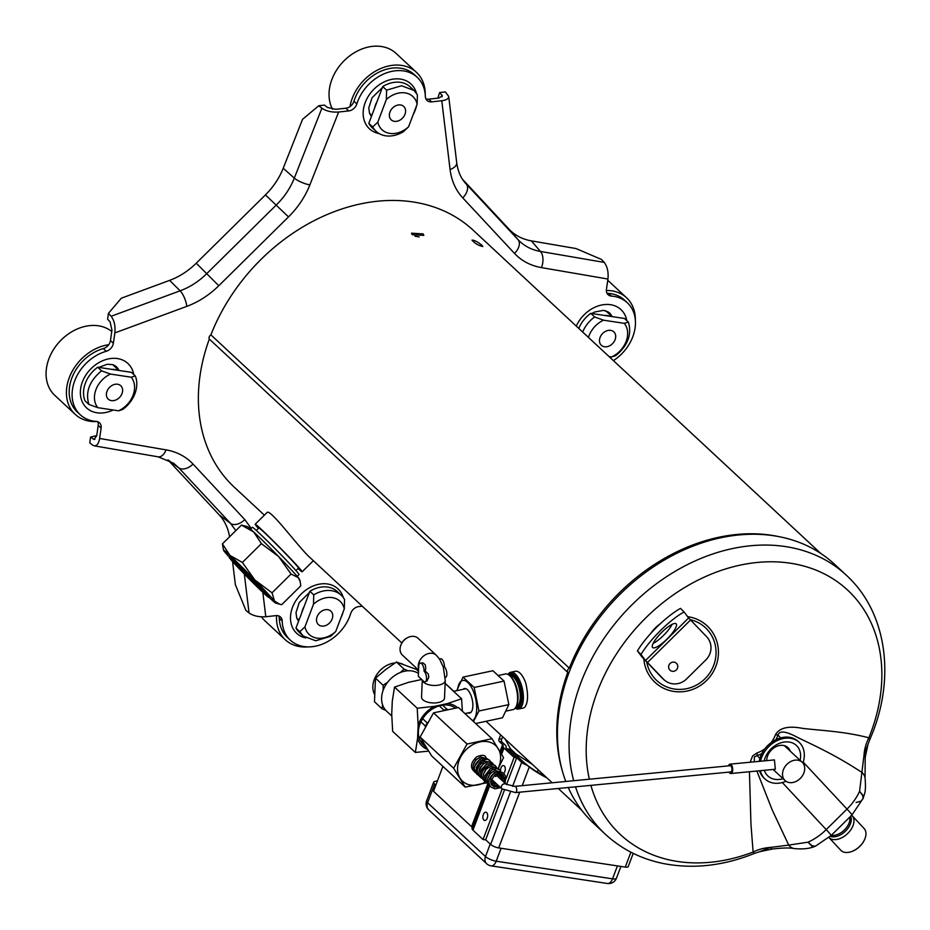 <?xml version="1.0" encoding="UTF-8"?>
<svg xmlns="http://www.w3.org/2000/svg" width="930" height="930" viewBox="0 0 930 930"><rect width="100%" height="100%" fill="white"/><g stroke="black" fill="none" stroke-linecap="round" stroke-linejoin="round"><path stroke-width="1.4" d="M499.131 738.838L501.689 739.222A2.093 1.174 -81.4 0 0 501.956 741.989L505.176 744.977A7.312 2.162 -159.3 0 1 506.071 746.43L506.036 747.557A4.173 1.232 20.7 0 0 506.548 748.394L516.662 757.787L514.092 757.404L503.979 747.999A7.312 2.162 -159.3 0 1 503.095 746.546L503.118 745.418A4.173 1.232 20.7 0 0 502.607 744.593L499.387 741.605A2.093 1.174 98.6 0 1 499.131 738.838L500.631 734.851A175.421 135.745 132.9 0 0 501.677 735.839L552.153 782.769M501.689 739.222L502.642 736.723M486.065 721.296L500.631 734.851M504.293 790.5L485.634 839.906L483.065 839.511L472.952 830.118A7.312 2.162 -159.3 0 1 472.056 828.653L472.091 827.537A4.173 1.232 -159.3 0 0 471.58 826.7L433.496 791.29L442.901 766.367M507.141 748.813L521.672 762.321A6.266 1.848 20.7 0 0 526.752 765.053L509.71 749.196L507.106 748.906M485.669 839.802L490.645 844.428A6.266 1.848 -159.3 0 0 498.678 847.916L625.262 867.097A6.266 1.848 -159.3 0 0 628.215 866.609L633.225 853.356M483.065 839.511L502.13 789.059M506.199 778.294L514.092 757.404M483.333 814.54A4.173 2.337 98.6 0 1 486.681 812.611A4.173 2.337 98.6 0 1 487.215 818.144A4.173 2.337 98.6 0 1 484.507 820.446A4.173 2.337 98.6 0 1 482.879 816.993A4.173 2.337 98.6 0 1 483.17 815.017A4.173 2.337 98.6 0 1 483.333 814.54M500.514 770.807A4.173 2.337 98.6 0 1 500.503 770.342A4.173 2.337 98.6 0 1 500.805 768.366A4.173 2.337 98.6 0 1 500.968 767.889A4.173 2.337 98.6 0 1 504.316 765.96A4.173 2.337 98.6 0 1 504.839 771.493A4.173 2.337 98.6 0 1 503.432 773.504M506.536 784.56L516.662 757.787M546.933 777.91A198.392 153.52 -47.1 0 1 529.251 767.006L526.752 765.053M545.48 776.562A198.392 153.52 -47.1 0 1 527.717 765.599L524.299 762.763M257.192 584.993A17.751 0.616 -134.6 0 0 244.009 571.532A17.751 0.616 -134.6 0 0 236.487 564.708A17.751 0.616 -134.6 0 0 240.719 569.683A17.751 0.616 -134.6 0 0 253.902 583.145A17.751 0.616 -134.6 0 0 261.423 589.969A17.751 0.616 -134.6 0 0 257.192 584.993M261.935 589.411A27.981 0.977 -134.6 0 0 241.161 568.183A27.981 0.977 -134.6 0 0 229.303 557.419A27.981 0.977 -134.6 0 0 235.976 565.266A27.981 0.977 -134.6 0 0 256.75 586.493A27.981 0.977 -134.6 0 0 268.619 597.258A27.981 0.977 -134.6 0 0 261.935 589.411M258.412 528.391A33.41 1.174 45.4 0 1 255.192 524.229L266.957 512.628C269.572 507.606 297.437 545.852 309.213 556.849L401.853 643.014M255.192 524.229A33.41 1.174 45.4 0 1 269.363 537.087A33.41 1.174 45.4 0 1 294.171 562.429A33.41 1.174 45.4 0 1 302.134 571.799A33.41 1.174 45.4 0 1 298.019 568.521M295.938 570.578L298.472 568.079A28.191 0.988 -134.6 0 0 285.987 554.106A28.191 0.988 -134.6 0 0 263.771 532.041A28.191 0.988 -134.6 0 0 258.866 527.949L256.331 530.449M250.565 529.1L252.367 527.31A33.201 1.163 45.4 0 1 258.156 532.134A33.201 1.163 45.4 0 1 284.313 558.116A33.201 1.163 45.4 0 1 299.018 574.577L297.216 576.368M264.376 515.162L234.314 487.215A175.421 135.745 -47.1 0 1 209.32 339.078A3.127 2.43 132.9 0 1 210.901 334.87L569.323 668.17A3.127 2.43 132.9 0 0 567.742 672.367A175.421 135.745 132.9 0 0 562.046 769.866M209.32 339.078L567.742 672.367M778.922 536.645A175.421 135.745 132.9 0 0 569.323 668.17M419.198 236.941L414.943 236.185M512.081 745.511L510.617 744.151M481.961 245.288L482.798 246.508C478.52 245.578 474.928 243.451 472.01 240.138C474.265 240.08 477.578 241.8 481.961 245.288M412.211 234.72L411.513 233.186L423.127 233.907L423.848 235.383L412.211 234.72M229.919 556.803A28.4 1 45.4 0 1 229.745 556.396A28.4 1 45.4 0 1 241.788 567.312A28.4 1 45.4 0 1 262.876 588.853A28.4 1 45.4 0 1 269.654 596.816A28.4 1 45.4 0 1 269.235 596.642M229.431 557.291A37.258 1.302 45.4 0 1 224.897 552.129A37.258 1.302 45.4 0 1 223.526 550.2A37.258 1.302 45.4 0 1 230.024 555.489A37.258 1.302 45.4 0 1 254.832 579.971A37.258 1.302 45.4 0 1 274.501 601.082A37.258 1.302 45.4 0 1 275.768 603.128A37.258 1.302 45.4 0 1 269.375 597.723A37.258 1.302 45.4 0 1 268.747 597.13M223.526 550.2L222.41 543.876L241.44 525.09L253.785 532.041L261.4 543.655L278.593 556.512L291.055 574.043L298.274 577.623L300.158 581.517L300.75 585.877L281.72 604.663L279.756 604.233L274.501 601.082L272.025 592.829L291.055 574.043M300.158 581.517L299.646 579.564A37.258 1.302 45.4 0 0 298.274 577.623A37.258 1.302 45.4 0 0 278.593 556.512A37.258 1.302 45.4 0 0 253.785 532.041A37.258 1.302 45.4 0 0 247.403 526.624L241.44 525.09M222.41 543.876L230.024 555.489L242.37 562.441L261.4 543.655M242.37 562.441L254.832 579.971L272.025 592.829M867.841 745.116L865.191 757.38A20.879 5.917 -171.2 0 0 864.028 754.962L869.748 739.641L868.853 737.792A41.769 38.804 -72.8 0 0 864.028 754.962L859.587 791.279L862.668 795.452L863.145 798.289L861.238 801.044L856.135 802.474M863.087 798.603L863.005 795.406L859.587 791.279A41.769 26.412 -43 0 1 846.998 809.088L803.229 762.135M589.341 779.212A166.889 129.142 132.9 0 1 645.885 617.787A166.889 129.142 132.9 0 1 826.7 575.147A166.889 129.142 132.9 0 1 868.853 737.792C845.161 731.643 824.759 730.817 802.915 728.434C788.594 725.609 779.433 727.713 775.434 734.77A41.769 12.811 -160.3 0 1 777.992 735.049A27.482 21.262 -47.1 0 1 775.876 739.722M756.869 771.028L772.214 809.925L788.71 845.091L807.996 842.196A41.769 26.412 -43 0 0 826.2 829.607L846.998 809.088A20.879 0.732 45.4 0 1 851.973 814.936L863.296 798.126C864.133 793.569 866.318 793.871 865.063 777.806L865.063 777.806A20.879 13.264 170 0 0 865.063 777.806A20.879 13.264 170 0 0 862.145 772.609C836.907 755.892 816.354 746.476 798.393 737.85C786.257 731.201 779.456 730.271 777.992 735.049L780.654 737.909M687.642 616.683A38.432 36.677 -51.1 0 1 716.925 641.781A38.432 36.677 -51.1 0 1 706.567 680.504A38.432 36.677 -51.1 0 1 667.647 689.921A38.432 36.677 -51.1 0 1 643.827 659.044M650.779 633.4A38.432 36.677 -51.1 0 1 654.999 628.273A38.432 36.677 -51.1 0 1 655.569 627.704A38.432 36.677 -51.1 0 1 660.533 623.542M764.879 748.801A24.308 18.809 -47.1 0 1 757.032 752.928L752.591 755.951L750.196 762.216M749.441 771.737L750.952 824.166L753.114 852.031A41.769 38.2 171.6 0 1 770.319 847.439A20.879 4.778 81.3 0 0 772.563 848.997C782.886 847.8 790.175 847.672 794.418 848.602L794.418 848.602A20.879 12.59 98.2 0 0 794.452 848.602M772.563 848.997L759.647 851.694L770.319 847.439L788.71 845.091A20.879 12.59 98.2 0 0 794.418 848.602C802.73 849.346 809.367 848.672 814.331 846.602L815.378 846.207L812.204 845.835L807.996 842.196L811.727 846.021L814.331 846.602M590.899 785.362A166.889 129.142 132.9 0 0 753.114 852.031L754.532 853.368L759.647 851.694M757.032 752.928A41.769 15.299 -108.4 0 0 757.194 755.579L754.381 756.915L754.242 761.833M575.507 786.827A176.886 136.873 -47.1 0 0 605.302 834.198L593.677 823.387A176.886 136.873 -47.1 0 1 568.277 787.524M565.789 781.467A176.886 136.873 -47.1 0 1 620.717 593.619A176.886 136.873 -47.1 0 1 834.594 564.312L846.219 575.124A176.886 136.873 -47.1 0 0 632.342 604.43A176.886 136.873 -47.1 0 0 573.682 780.712M662.334 678.261L663.555 679.237A16.705 15.95 128.9 0 0 664.938 680.504L663.718 679.528A16.705 15.95 -51.1 0 1 662.334 678.261L641.956 656.929L637.41 650.907L640.991 654.464A41.769 10.625 -45.2 0 1 684.073 611.94L680.493 608.383A41.769 10.625 134.8 0 0 637.41 650.907M684.073 611.94L688.619 617.973L706.626 636.725A16.705 15.95 128.9 0 1 705.835 659.928L686.514 678.993A16.705 15.95 128.9 0 1 664.938 680.504M663.555 679.237L645.536 660.486L640.991 654.464M676.284 623.949A16.705 4.243 134.8 0 0 676.18 623.832A16.705 4.243 134.8 0 0 661.602 632.47A16.705 4.243 134.8 0 0 652.511 647.408A16.705 4.243 134.8 0 0 652.616 647.524A16.705 4.243 134.8 0 0 667.194 638.887A16.705 4.243 134.8 0 0 676.284 623.949M653.127 643.421A16.705 4.243 134.8 0 0 672.088 624.367M864.691 839.302A15.322 9.684 137 0 1 864.621 839.488A15.322 9.684 137 0 1 859.855 846.335A15.322 9.684 137 0 1 851.671 851.543A15.322 9.684 137 0 1 851.485 851.613M859.82 846.254A15.95 10.079 137 0 1 851.299 851.671A15.95 10.079 137 0 1 841.08 850.566A15.95 10.079 137 0 1 840.755 850.241L828.932 837.558A15.95 10.079 137 0 0 847.811 833.373A15.95 10.079 137 0 1 847.811 833.373A15.95 10.079 137 0 0 852.089 815.622L864.086 828.502A15.95 10.079 137 0 1 864.772 839.116A15.95 10.079 137 0 1 859.82 846.254M370.512 115.25A20.1 15.554 132.9 0 0 371.651 115.89M116.041 367.769A20.1 15.554 132.9 0 0 114.692 365.455M297.716 620.008A20.1 15.554 132.9 0 0 298.797 620.612M92.547 445.04L89.757 442.878L90.594 437.053L94.035 439.448L96.72 435.752L98.208 425.405L101.114 428.114L99.626 438.46C98.731 443.552 96.941 446.005 94.256 445.842L92.547 445.04M232.57 561.557L235.371 584.691L245.939 610.452L249.042 612.951C253.39 615.916 258.97 617.171 265.794 616.741L275.896 615.637A8.358 6.463 -47.1 0 1 280.5 617.009A8.358 6.463 -47.1 0 1 282.209 621.042A39.676 30.702 -47.1 0 0 290.334 640.165L287.428 637.457A39.676 30.702 -47.1 0 1 279.302 618.334L282.209 621.042M229.559 536.831C228.152 528.17 224.723 520.858 219.236 514.906L167.923 459.862M235.836 530.635L230.524 523.381L219.236 514.906M251.24 528.426L244.823 519.626L193.033 464.07C185.919 456.537 176.944 451.806 166.086 449.876L99.626 438.46M244.823 519.626A12.532 7.928 -43 0 1 230.524 523.381L178.734 467.825L173.584 463.221L158.147 456.828A12.532 7.08 -80.2 0 0 166.086 449.876M111.135 316.27L180.118 290.811L169.62 280.383L121.319 298.204L108.45 313.34L111.135 316.27C114.285 320.397 115.529 325.942 114.855 332.905L113.367 343.251A8.358 6.463 -47.1 0 1 106.253 351.284A39.676 30.702 -47.1 0 0 75.202 379.579A39.676 30.702 -47.1 0 0 80.224 414.734L77.318 412.037A39.676 30.702 -47.1 0 1 72.296 376.871A39.676 30.702 -47.1 0 1 103.346 348.587L106.253 351.284M425.882 98.836A8.358 6.463 -47.1 0 0 428.753 99.161L438.867 98.057L442.331 95.883L439.646 92.535L445.342 91.907L448.702 96.429C448.748 98.685 446.435 100.126 441.773 100.754L431.66 101.858A8.358 6.463 -47.1 0 1 427.056 100.487A8.358 6.463 -47.1 0 1 425.347 96.453A39.676 30.702 -47.1 0 0 417.233 77.329L414.327 74.633A39.676 30.702 -47.1 0 0 380.789 71.285A39.676 30.702 -47.1 0 0 353.946 101.231A8.358 6.463 -47.1 0 1 349.971 106.601A8.358 6.463 -47.1 0 1 345.844 108.217L335.742 109.322L327.372 107.427L324.489 105.113L318.792 105.729L302.552 119.319L283.231 168.237C279.256 178.165 273.327 187.058 265.434 194.916L196.265 263.19C188.302 270.979 179.42 276.71 169.62 280.383M278.779 615.951A8.358 6.463 -47.1 0 1 279.302 618.334M362.27 606.197L358.806 606.581A8.358 6.463 -47.1 0 0 350.703 613.556A39.676 30.702 -47.1 0 1 323.861 643.502A39.676 30.702 -47.1 0 1 290.334 640.165M627.343 302.762L624.437 300.053A39.676 30.702 -47.1 0 0 608.522 293.392L611.429 296.1A39.676 30.702 -47.1 0 1 627.343 302.762A39.676 30.702 -47.1 0 1 613.416 360.631M608.522 293.392A8.358 6.463 -47.1 0 1 606.895 293.055M611.429 296.1A8.358 6.463 -47.1 0 1 608.081 294.694A8.358 6.463 -47.1 0 1 606.441 289.381L607.941 279.035C608.604 272.083 607.36 266.538 604.209 262.4L601.536 259.482L575.949 248.531L531.332 240.87C522.288 239.254 514.802 235.313 508.873 229.036L462.489 179.269M439.646 92.535L437.821 98.162M448.702 96.429L456.711 162.657A12.532 6.638 173.1 0 1 456.711 162.657C457.851 171.027 460.687 177.793 465.233 182.954L518.01 239.615C523.95 245.915 531.437 249.868 540.47 251.449L531.332 240.87M508.873 229.036L518.01 239.615A12.532 7.928 137 0 1 514.523 253.425C521.637 260.958 530.623 265.689 541.481 267.619L607.941 279.035M441.773 100.754L450.085 169.562C451.503 180.804 455.723 190.243 462.745 197.869L514.523 253.425M353.946 101.231L356.853 103.939A39.676 30.702 -47.1 0 1 383.695 73.993A39.676 30.702 -47.1 0 1 417.233 77.329M356.853 103.939A8.358 6.463 -47.1 0 1 348.75 110.914L338.648 112.019C331.824 112.46 326.244 111.193 321.896 108.229L318.792 105.729M108.45 313.34L107.613 319.176L110.089 321.885L111.96 330.197L110.461 340.543A8.358 6.463 -47.1 0 1 108.717 344.716A8.358 6.463 -47.1 0 1 103.346 348.587M114.855 332.905L186.802 306.365A12.532 4.348 69.8 0 0 180.118 290.811C189.953 287.172 198.834 281.441 206.774 273.618L276.512 204.786C284.429 196.951 290.369 188.058 294.31 178.107L283.231 168.237M265.434 194.916L288.509 216.899C298.007 207.471 305.121 196.8 309.876 184.884L338.648 112.019M186.802 306.365C198.567 301.971 209.227 295.089 218.782 285.731L288.509 216.899M101.114 428.114A8.358 6.463 -47.1 0 0 99.487 422.801A8.358 6.463 -47.1 0 0 96.139 421.395A39.676 30.702 -47.1 0 1 80.224 414.734M97.755 421.743A8.358 6.463 -47.1 0 1 98.208 425.405M96.732 435.624L90.594 437.053M609.115 313.898A20.1 15.554 132.9 0 0 607.767 311.585M210.901 334.87A175.421 135.745 -47.1 0 1 473.242 230.28L820.737 553.42M620.903 866.435L616.474 878.187A8.358 8.358 0 0 1 607.406 883.488A8.358 4.685 -81.4 0 0 612.533 878.838L496.213 861.203A8.358 2.465 -159.3 0 1 485.495 856.565L427.602 802.73A8.358 2.465 -159.3 0 1 426.638 800.811A8.358 8.358 0 0 0 428.753 809.879A8.358 6.463 -47.1 0 1 427.602 802.73L434.659 784.071L435.693 785.025A16.705 9.358 98.6 0 0 435.81 785.141M607.406 883.488L491.087 865.865A8.358 4.685 -81.4 0 0 496.213 861.203L501.096 848.276M491.087 865.865A8.358 8.358 0 0 1 486.657 863.726A8.358 6.463 -47.1 0 1 485.495 856.565L490.226 844.045M437.484 780.735L434.612 781.491A8.358 2.465 20.7 0 0 433.682 782.153A8.358 2.465 20.7 0 0 434.659 784.071M110.484 374.069A22.657 17.53 132.9 0 0 97.801 407.666L88.873 404.422C85.2 392.03 89.431 380.835 101.568 370.838L110.484 374.069L131.223 377.208L135.303 375.941A27.877 21.576 -47.1 0 1 122.609 409.537L118.529 410.804L97.801 407.666M118.529 410.804A22.657 17.53 132.9 0 0 131.223 377.208M122.016 393.576A9.172 7.091 132.9 0 0 120.749 385.718A9.172 7.091 132.9 0 0 106.997 391.298A9.172 7.091 132.9 0 0 108.264 399.144A9.172 7.091 132.9 0 0 122.016 393.576M135.303 375.941L131.421 372.337L117.378 370.21L97.697 367.234L101.568 370.838M88.873 404.422L85.002 400.818A27.877 21.576 -47.1 0 1 97.697 367.234M111.74 369.361A19.112 14.787 -47.1 0 1 117.378 370.21M97.057 421.534A42.815 33.131 -47.1 0 1 75.179 414.327A42.815 33.131 -47.1 0 1 70.982 373.674A42.815 33.131 -47.1 0 1 108.717 344.716M75.179 414.327L54.835 395.413A42.815 33.131 -47.1 0 1 48.93 358.748A42.815 33.131 -47.1 0 1 111.763 331.51M417.14 104.172A22.657 17.53 132.9 0 0 386.357 99.498L386.613 90.152L401.562 85.746L414.036 90.477L417.396 94.825L417.14 104.172L408.596 126.782L403.492 131.63A27.877 21.576 -47.1 0 1 376.069 131.304A27.877 21.576 -47.1 0 1 372.709 126.957L377.801 122.121L386.357 99.498M377.801 122.121A22.657 17.53 132.9 0 0 408.596 126.782M394.378 121.33A9.172 7.091 132.9 0 0 404.015 116.215A9.172 7.091 132.9 0 0 403.713 106.427A9.172 7.091 132.9 0 0 400.574 104.951A9.172 7.091 132.9 0 0 390.925 110.066A9.172 7.091 132.9 0 0 391.228 119.854A9.172 7.091 132.9 0 0 394.378 121.33M376.069 131.304L372.186 127.701A27.877 21.576 -47.1 0 1 368.826 123.353L382.73 86.548A27.877 21.576 -47.1 0 1 410.165 86.874L414.036 90.477M372.709 126.957L368.826 123.353M386.613 90.152L382.73 86.548M374.616 108.031A19.112 14.787 -47.1 0 1 376.941 101.87M349.971 106.601A42.815 33.131 -47.1 0 1 377.615 69.994A42.815 33.131 -47.1 0 1 416.454 72.331A42.815 33.131 -47.1 0 1 425.231 94.442M332.545 109.275A42.815 33.131 -47.1 0 1 339.566 65.891A42.815 33.131 -47.1 0 1 381.416 46.512A42.815 33.131 -47.1 0 1 396.11 53.417L416.454 72.331M611.603 356.934A22.657 17.53 132.9 0 0 624.297 323.349L628.378 322.082C632.051 334.475 627.82 345.669 615.683 355.667L611.603 356.934L609.022 356.55M582.657 332.022A27.877 21.576 -47.1 0 1 594.642 316.967L603.57 320.199L624.297 323.349M603.57 320.199A22.657 17.53 132.9 0 0 588.457 337.427M600.071 337.427A9.172 7.091 132.9 0 0 601.338 345.286A9.172 7.091 132.9 0 0 615.09 339.706A9.172 7.091 132.9 0 0 613.823 331.859A9.172 7.091 132.9 0 0 600.071 337.427M578.774 328.418A27.877 21.576 -47.1 0 1 590.771 313.364L624.495 318.478L628.378 322.082M594.642 316.967L590.771 313.364M604.814 315.491A19.112 14.787 -47.1 0 1 610.452 316.351M606.36 290.486A42.815 33.131 -47.1 0 1 626.564 297.763A42.815 33.131 -47.1 0 1 635.341 319.874M304.947 626.843A22.657 17.53 132.9 0 0 335.742 631.505L330.638 636.341L315.689 640.758L303.215 636.027L299.844 631.679L304.947 626.843L313.491 604.221L313.759 594.875A27.877 21.576 -47.1 0 1 341.182 595.188A27.877 21.576 -47.1 0 1 344.542 599.548L344.286 608.883L335.742 631.505M344.286 608.883A22.657 17.53 132.9 0 0 313.491 604.221M327.709 609.673A9.172 7.091 132.9 0 0 318.072 614.788A9.172 7.091 132.9 0 0 318.374 624.576A9.172 7.091 132.9 0 0 321.524 626.053A9.172 7.091 132.9 0 0 331.161 620.938A9.172 7.091 132.9 0 0 330.859 611.15A9.172 7.091 132.9 0 0 327.709 609.673M313.759 594.875L309.876 591.271L295.973 628.076L299.844 631.679M303.215 636.027L299.332 632.423A27.877 21.576 -47.1 0 1 295.973 628.076M309.876 591.271A27.877 21.576 -47.1 0 1 337.311 591.585L341.182 595.188M301.762 612.754A19.112 14.787 -47.1 0 1 304.087 606.592M307.981 646.896A42.815 33.131 -47.1 0 1 285.289 639.759A42.815 33.131 -47.1 0 1 276.605 615.59M285.289 639.759L264.945 620.833A42.815 33.131 -47.1 0 1 261.446 616.834M510.721 672.262L515.348 671.274A18.798 7.998 77.9 0 1 525.799 683.271C528.426 694.698 528.089 702.685 524.787 707.242A18.798 7.998 77.9 0 1 523.195 708.032L518.58 709.02A18.798 7.998 -102.1 0 0 522.462 688.967A18.798 7.998 -102.1 0 0 510.721 672.262A18.798 7.998 -102.1 0 0 508.024 674.308A18.798 7.998 -102.1 0 0 507.954 674.424M506.443 711.032L512.918 709.66A18.228 7.754 -102.1 0 0 516.034 706.8A18.228 7.754 -102.1 0 0 514.639 683.48A18.228 7.754 -102.1 0 0 509.303 675.319A18.228 7.754 -102.1 0 0 505.304 673.994L498.84 675.378M516.034 706.8L516.557 705.754A17.182 7.312 -102.1 0 0 515.255 683.759A17.182 7.312 -102.1 0 0 510.221 676.075L509.303 675.319M515.313 707.986A17.751 7.545 -102.1 0 0 521.114 689.258A17.751 7.545 -102.1 0 0 508.175 674.541M515.162 708.183A18.798 7.998 -102.1 0 0 518.58 709.02M759.194 761.356A25.064 19.39 -47.1 0 1 760.519 756.578A25.064 19.39 -47.1 0 1 798.103 741.338L799.196 742.349A25.064 19.39 -47.1 0 1 802.927 763.053M785.99 781.281A25.064 19.39 -47.1 0 1 765.065 779.049L763.972 778.038A25.064 19.39 -47.1 0 1 759.577 770.761M765.065 779.049A25.064 19.39 -47.1 0 1 760.391 770.679M760.508 761.228A25.064 19.39 -47.1 0 1 761.6 757.59A25.064 19.39 -47.1 0 1 799.196 742.349M773.167 769.47A13.578 10.509 -47.1 0 1 773.121 769.47L785.071 780.549A12.532 9.695 -47.1 0 1 782.653 772.423A12.532 9.695 -47.1 0 1 790.674 761.565A12.532 9.695 -47.1 0 1 802.137 762.205A12.532 9.695 -47.1 0 1 804.566 770.331A12.532 9.695 -47.1 0 1 796.533 781.188A12.532 9.695 -47.1 0 1 785.071 780.549M766.715 760.635A13.578 10.509 -47.1 0 1 767.622 755.869A13.578 10.509 -47.1 0 1 787.977 747.604A13.578 10.509 -47.1 0 1 790.233 751.126M764.169 760.88A20.879 16.159 -47.1 0 1 765.018 758.113A20.879 16.159 -47.1 0 1 787.815 741.896A20.879 16.159 -47.1 0 1 800.125 760.333M783.06 778.677A20.879 16.159 -47.1 0 1 764.355 770.307M495.376 776.352L494.69 775.236L495.55 776.445C500.096 774.086 502.665 773.807 503.27 775.597L504.397 777.527L503.758 782.025M494.69 775.236L494.528 775.132C500.352 772.458 503.642 772.202 504.409 774.365L505.908 776.771L505.025 783.2M729.062 772.109A4.697 2.244 -95.5 0 0 729.771 773.051A4.697 2.244 -95.5 0 0 730.875 773.516L775.329 769.25L774.434 759.903L729.98 764.158A4.697 2.244 -95.5 0 0 728.469 765.878M730.875 773.516A4.697 2.244 -95.5 0 0 732.666 768.622A4.697 2.244 -95.5 0 0 729.98 764.158M731.887 770.191A3.127 1.5 -95.5 0 0 730.131 765.716L514.918 786.35A3.127 1.5 -95.5 0 1 516.662 790.814A3.127 1.5 -95.5 0 1 515.511 792.581L730.736 771.958A3.127 1.5 -95.5 0 0 731.887 770.191M424.08 671.181A5.743 2.441 77.9 0 1 426.486 677.273A5.743 2.441 77.9 0 1 425.057 681.864A5.743 2.441 77.9 0 1 423.638 681.306L418.326 676.354L418.744 666.24A5.743 2.441 77.9 0 1 420.209 663.09A5.743 2.441 77.9 0 1 422.906 665.508A5.743 2.441 77.9 0 1 424.08 671.181L425.173 670.948L425.766 668.6L425.312 664.904L423.115 662.939L420.209 663.09M439.46 658.975L440.541 658.742A5.743 2.441 77.9 0 1 443.238 661.16A5.743 2.441 77.9 0 1 444.412 666.833A5.743 2.441 77.9 0 1 446.819 672.925A5.743 2.441 77.9 0 1 445.4 677.517A5.743 2.441 77.9 0 1 445.249 677.54L445.4 677.517M418.64 668.833A11.486 8.893 -47.1 0 1 423.685 655.941A11.486 8.893 -47.1 0 1 436.251 655.197L439.565 659.138L443.308 667.077L444.412 666.833M425.208 681.818L427.044 680.888L428.823 677.145L428.277 674.064L425.173 670.948M443.308 667.077L445.249 680.551A11.486 5.394 2.4 0 1 439.1 685.015A11.486 5.394 2.4 0 1 422.325 680.086M406.468 638.294A9.079 7.033 132.9 0 0 401.597 643.537M418.581 670.135L402.399 655.08A11.486 8.893 -47.1 0 1 403.713 640.619A11.486 8.893 -47.1 0 1 418.035 638.259L436.251 655.197M422.278 680.039L421.557 697.082A11.486 5.394 2.4 0 0 438.367 702.522A11.486 5.394 2.4 0 0 444.517 698.046L445.249 680.551M428.602 751.126L415.361 752.44L417.593 738.246L418.14 725.354L417.221 708.218L394.518 687.107L408.654 682.283L421.697 679.505M415.361 752.44L392.646 731.317L391.728 714.194L392.274 701.301L394.518 687.107M387.589 682.294L383.102 685.271L375.476 678.179L385.508 669.681L396.447 662.021L416.419 669.437L418.535 671.39M374.406 694.071A21.402 16.566 -47.1 0 1 376.894 674.448A21.402 16.566 -47.1 0 1 395.018 662.951M400.551 663.381A21.402 16.566 -47.1 0 1 402.783 664.16M383.102 685.271L383.183 690.176M382.555 704.789L382.114 708.834L374.476 701.743L375.476 678.179M382.114 708.834L385.764 710.334M408.131 670.774L404.073 669.123L400.226 672.553M404.073 669.123L396.447 662.021M418.442 673.425A24.773 19.17 132.9 0 0 388.438 681.248A24.773 19.17 132.9 0 0 386.659 711.241L391.763 715.984M418.14 725.354A26.11 20.204 -47.1 0 1 434.508 706.335L447.446 703.568L461.582 698.756L462.384 711.183M461.582 698.756L445.133 683.445M417.221 708.218L434.508 706.335M427.521 749.417A26.11 20.204 -47.1 0 1 417.593 738.246M447.446 703.568A26.11 20.204 -47.1 0 1 457.525 707.672M427.486 722.529A24.482 18.949 -47.1 0 0 427.219 722.924L422.673 718.692L420.906 721.878A24.482 18.949 -47.1 0 0 420.116 740.582L421.639 743.07A24.482 18.949 -47.1 0 0 423.371 744.988L426.672 748.057M422.673 718.692A24.482 18.949 -47.1 0 1 439.32 705.87L442.599 705.173A24.482 18.949 -47.1 0 1 455.34 707.986M426.242 747.36A24.482 18.949 -47.1 0 1 426.196 747.302L421.639 743.07M442.599 705.173L447.156 709.404A24.482 18.949 -47.1 0 1 447.47 709.358M443.54 710.206A24.482 18.949 -47.1 0 1 443.866 710.102L439.32 705.87M420.116 740.582L424.673 744.814A24.482 18.949 -47.1 0 1 424.638 744.744M425.266 726.528A24.482 18.949 -47.1 0 1 425.463 726.109L420.906 721.878M453.654 768.25L420.127 737.072L431.694 755.939L465.221 787.117L453.654 768.25L467.034 744.047L491.993 738.711L503.56 757.59L498.166 768.61M424.673 744.814L426.196 747.302M420.127 737.072L433.52 712.868L467.034 744.047M491.993 738.711L458.467 707.532L433.52 712.868M427.219 722.924L425.463 726.109M447.156 709.404L443.866 710.102M465.221 787.117L486.553 782.839M485.611 781.956A24.331 18.832 -47.1 0 1 457.723 771.621A24.331 18.832 -47.1 0 1 479.996 741.896A24.331 18.832 -47.1 0 1 498.096 768.552M473.463 721.482L478.95 710.997L474.161 687.468L463.024 677.11L456.711 690.676M472.579 720.657A20.774 8.835 -102.1 0 0 476.683 709.764A20.774 8.835 -102.1 0 0 468.174 682.818A20.774 8.835 -102.1 0 0 457.49 690.513M474.161 687.468L504.048 681.086L492.912 670.728L463.024 677.11M475.66 723.517L502.502 717.786L508.85 704.615L504.048 681.086M478.95 710.997L508.85 704.615M463.117 689.316A12.532 5.324 77.9 0 1 464.43 688.549A12.532 5.324 77.9 0 1 470.301 693.827A12.532 5.324 77.9 0 1 472.859 706.207A12.532 5.324 77.9 0 1 469.662 713.054A12.532 5.324 77.9 0 1 468.15 712.903M471.58 826.7L487.75 783.909M500.003 751.487L502.607 744.593M499.387 741.605L501.956 741.989M521.672 762.321L512.593 786.35M510.314 792.383L490.645 844.428M472.091 827.537L488.343 784.513M500.503 752.335L503.118 745.418M472.056 828.653L488.645 784.769M500.747 752.742L503.095 746.546M472.952 830.118L489.703 785.78L490.494 786.408M492.005 779.7L490.912 780.131M501.63 754.23L503.979 747.999M630.889 852.182L625.262 867.097M529.251 767.006L522.207 785.641M519.742 792.174L498.678 847.916M775.434 734.77A24.308 18.809 -47.1 0 1 771.121 742.64M690.153 619.671A35.933 34.294 -51.1 0 1 715.821 656.545A35.933 34.294 -51.1 0 1 682.306 689.304A35.933 34.294 -51.1 0 1 646.745 662.113M782.328 782.537L826.2 829.607A20.879 0.732 45.4 0 1 831.176 835.466L851.973 814.936M690.513 620.031L647.431 662.555M688.619 617.973L645.536 660.486M676.319 669.96A4.697 4.487 -51.1 0 1 669.949 670.123A4.697 4.487 -51.1 0 1 670.077 663.497A4.697 4.487 -51.1 0 1 676.54 663.427A4.697 4.487 -51.1 0 1 676.319 669.96M850.636 816.261A14.787 9.346 137 0 1 845.579 831.06L845.579 831.06A14.787 9.346 137 0 1 830.281 836.326M849.776 817.11A14.206 8.986 137 0 1 844.463 829.897A14.206 8.986 137 0 1 831.281 835.361M379.091 133.548A30.539 23.634 -47.1 0 1 363.874 106.973A30.539 23.634 -47.1 0 1 391.286 79.457A30.539 23.634 -47.1 0 1 394.157 78.992A30.539 23.634 -47.1 0 1 416.489 93.337M416.57 105.671A30.539 23.634 -47.1 0 1 413.211 114.576M98.731 367.385L107.206 364.269L112.763 364.618L116.18 366.548A20.1 15.554 -47.1 0 1 118.994 370.454M113.204 409.991A30.33 23.471 -47.1 0 1 80.387 391.472A30.33 23.471 -47.1 0 1 80.654 388.589A30.33 23.471 -47.1 0 1 106.95 359.259A30.33 23.471 -47.1 0 1 133.734 374.488M305.738 637.957A30.33 23.471 -47.1 0 1 300.158 595.119A30.33 23.471 -47.1 0 1 343.286 597.56M343.205 611.742A30.33 23.471 -47.1 0 1 340.857 617.962M265.794 616.741L262.841 592.364M249.042 612.951L244.334 574.031M167.981 459.885L178.734 467.825A12.532 7.928 -43 0 0 193.033 464.07M456.711 162.657A12.532 6.638 173.1 0 1 450.085 169.562M541.481 267.619A12.532 7.08 99.8 0 0 540.47 251.449L604.209 262.4M441.831 94.918L442.052 96.79M462.745 197.869A12.532 7.928 137 0 0 466.232 184.059L464.349 181.885M428.753 99.161L431.66 101.858M345.844 108.217L348.75 110.914M309.876 184.884A12.532 3.581 21.5 0 1 294.31 178.107L321.896 108.229M218.782 285.731L196.265 263.19M110.461 340.543L113.367 343.251M94.872 439.332L93.174 439.041M591.806 313.515L594.747 311.992L603.721 310.341L609.255 312.678A20.1 15.554 -47.1 0 1 612.068 316.595M576.275 326.093A30.33 23.471 -47.1 0 1 604.268 304.598A30.33 23.471 -47.1 0 1 626.808 320.629M616.474 878.187A8.358 2.465 -159.3 0 1 612.533 878.838L617.415 865.911M538.249 769.842L537.4 772.098M543.329 774.562L543.05 775.306M514.499 682.039A15.659 6.661 77.9 0 1 515.522 684.306A15.659 6.661 77.9 0 1 518.022 698.546M509.733 675.68A15.659 6.661 77.9 0 1 517.743 683.829A15.659 6.661 77.9 0 1 516.278 706.312M509.152 675.203A16.496 7.01 77.9 0 1 518.742 683.294A16.496 7.01 77.9 0 1 521.242 699.779A16.496 7.01 77.9 0 1 515.941 706.986M761.844 753.579A27.482 21.262 -47.1 0 1 757.194 755.579L759.88 758.462M500.294 775.074L501.747 775.143M480.054 761.81L481.019 762.937L477.648 768.994M515.511 792.581L501.898 788.849A3.127 2.43 -47.1 0 1 501.293 786.827A3.127 2.43 -47.1 0 1 503.304 784.106A3.127 2.43 -47.1 0 1 506.164 784.269L514.918 786.35M483.17 815.017A7.312 7.312 0 0 0 482.879 816.993M500.805 768.366A7.312 7.312 0 0 0 500.503 770.342M230.163 556.57L229.303 557.419M269.479 596.409L268.619 597.258M302.134 571.799L313.364 560.72M532.402 764.402L515.662 753.788L510.384 748.72L505.234 739.141M275.768 603.128L279.756 604.233M865.191 757.38L865.063 777.806M815.378 846.207L831.176 835.466M605.302 834.198C621.6 849.183 640.991 858.971 663.474 863.563C693.141 869.259 723.505 865.865 754.532 853.368M869.748 739.641C896.032 680.342 887.697 612.8 846.219 575.124M371.465 116.39L369.536 113.355L368.768 107.868L372.058 97.755L382.335 87.629M298.611 621.112L296.751 618.136L295.996 612.626L299.274 602.524L309.434 592.468M158.147 456.828L94.256 445.842M486.657 863.726L428.753 809.879M426.638 800.811L433.682 782.153M118.924 370.442L112.611 364.583M371.837 115.401L369.477 113.204M611.998 316.584L605.686 310.713M626.564 297.763L607.755 280.267M298.983 620.112L296.705 617.997M445.133 683.259L453.794 691.304M558.291 788.477L581.82 810.356M500.7 771.04L500.026 770.296C499.119 768.354 496.167 768.366 491.168 770.342C482.624 778.689 486.971 782.944 488.25 784.42L489.041 785.048M495.713 785.792L497.69 784.943M502.119 780.503L503.084 778.038M502.165 772.4L495.213 770.482C484.542 775.527 487.471 785.036 489.715 785.792M497.166 787.14L499.143 786.292M503.572 781.851L504.525 779.421M503.63 773.76L502.967 773.016L495.946 772.074C485.507 778.643 489.354 786.024 491.18 787.152L495.004 788.861L500.596 787.64M495.004 770.552L490.284 773.249L487.82 778.457M496.481 771.888L494.423 772.574L489.285 779.805M497.91 773.249L495.434 774.155L490.761 780.933L491.052 784.013L494.307 787.036L499.294 786.431M499.398 777.98L500.189 774.516M491.145 784.246L496.399 783.734M500.851 779.328L501.433 774.632M491.656 785.164L494.074 785.885L497.852 785.083M502.305 780.677L502.456 775.004M490.691 781.816L493.493 781.026M497.945 776.62L498.596 774.771M490.808 783.153L494.934 782.386M496.341 766.994L495.667 766.239C494.76 764.6 492.168 764.413 487.878 765.669C478.02 773.4 482.461 779.108 483.891 780.375L484.681 781.002M497.806 768.354L491.459 766.274C480.38 770.028 483.1 782.06 485.367 781.746L486.134 782.363M499.259 769.703L494.376 767.448L490.25 768.657L484.809 776.317L485.135 780.549L487.587 783.711M490.947 779.991L491.877 779.538M491.354 781.735L493.33 780.886M497.759 776.445L498.48 774.818M492.807 783.083L494.783 782.235M499.212 777.794L500.166 775.376M494.272 784.432L496.236 783.583M500.666 779.154L501.619 776.713M490.656 766.494L486.483 768.633L483.461 774.399M492.121 767.843L490.424 768.354L484.925 775.76M493.516 769.203L492.191 769.575L486.82 775.19L486.378 777.073M490.54 761.589L489.877 760.856C489.11 758.694 485.82 758.938 479.996 761.624C475.323 769.017 474.684 773.469 478.078 774.969L478.869 775.597M491.982 762.937L491.319 762.182L484.356 761.252C473.405 768.529 478.113 775.411 479.543 776.329L480.322 776.945M493.446 764.309L492.795 763.553C492.447 761.821 484.611 759.74 479.601 768.785C478.462 773.318 478.927 776.294 481.008 777.689L481.787 778.305M494.9 765.646L490.424 763.402L486.378 764.344L480.519 771.9L480.915 776.841L483.228 779.654M486.309 762.437L483.344 763.635L479.101 770.354M487.75 763.786L486.39 764.169L480.857 770.226L480.566 771.702M489.157 765.146L482.635 770.679L482.019 773.028M486.169 757.532L485.507 756.788C484.588 754.846 481.635 754.858 476.637 756.834C468.092 765.181 472.44 769.424 473.719 770.912L474.509 771.54M487.634 758.892L480.694 756.962C470.01 762.007 472.94 771.516 475.184 772.272L475.962 772.9M489.099 760.252L488.436 759.508L481.415 758.566C470.975 765.123 474.823 772.516 476.648 773.644L477.416 774.248M481.019 762.937L484.809 761.1M480.473 757.032L475.753 759.74L473.289 764.937M481.949 758.38L479.892 759.066L474.753 766.297M483.379 759.74L480.903 760.647L476.207 767.622M802.137 762.205L784.316 745.616M506.164 784.269L496.806 775.562M501.898 788.849L491.273 778.98M464.965 713.577L470.975 712.299M453.619 691.339L465.942 688.712"/></g></svg>
